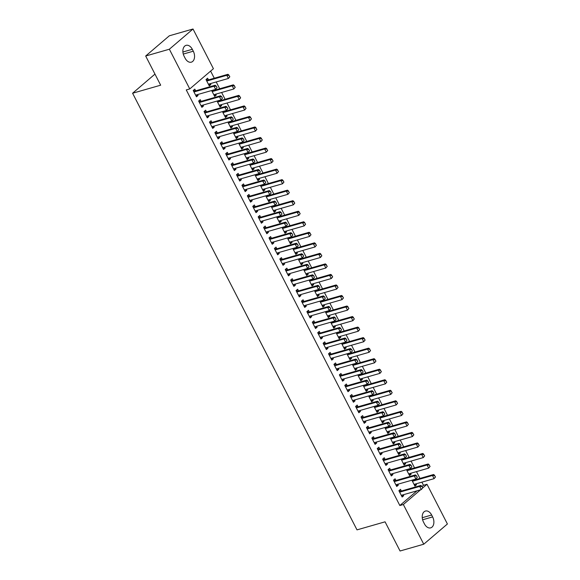 <?xml version="1.0" encoding="UTF-8"?>
<svg xmlns="http://www.w3.org/2000/svg" width="580" height="580" viewBox="0 0 580 580"><rect width="100%" height="100%" fill="white"/><g stroke="black" fill="none" stroke-linecap="round" stroke-linejoin="round"><path stroke-width="0.87" d="M422.022 486.54L423.487 485.286L421.877 482.154M419.963 478.427L416.469 471.627M414.548 467.893L411.053 461.093M409.139 457.366L405.637 450.559M403.724 446.832L400.229 440.032M398.308 436.298L394.813 429.497M392.899 425.771L389.405 418.963M387.483 415.236L383.989 408.436M382.075 404.702L378.58 397.902M376.659 394.175L373.165 387.375M371.251 383.641L367.756 376.84M365.835 373.114L362.34 366.306M360.426 362.58L356.925 355.779M355.011 352.046L351.516 345.245M349.595 341.519L346.101 334.711M344.187 330.984L340.692 324.184M338.771 320.45L335.276 313.649M333.362 309.923L329.868 303.115M327.946 299.389L324.452 292.588M322.538 288.855L319.043 282.054M317.122 278.327L313.628 271.527M311.714 267.793L308.212 260.993M306.298 257.259L302.803 250.458M300.882 246.732L297.388 239.931M295.474 236.198L291.979 229.397M290.058 225.671L286.563 218.863M284.649 215.137L281.155 208.336M279.234 204.602L275.739 197.802M273.825 194.075L270.331 187.268M268.41 183.541L264.915 176.74M263.001 173.007L259.499 166.206M257.585 162.48L254.091 155.672M252.169 151.946L248.675 145.145M246.761 141.411L243.267 134.611M241.345 130.884L237.851 124.084M235.937 120.35L232.442 113.549M230.521 109.823L227.026 103.015M225.112 99.289L221.618 92.488M219.697 88.754L216.202 81.954M214.288 78.228L210.62 71.094M423.487 485.286L426.996 484.286L447.405 523.986L423.748 544.207L403.346 504.506L420.536 489.803M423.748 544.207L400.062 551L385.069 521.826L357.005 529.874L132.595 93.235L160.667 85.188L145.674 56.014L169.331 35.793L193.017 29L213.418 68.701L189.769 88.928L169.36 49.22L193.017 29M154.976 74.102L132.595 93.235M408.494 469.089L408.726 469.539M410.654 473.295L411.111 474.193L409.516 475.557L406.486 469.67M395.937 480.472L395.082 478.804L393.486 480.167L396.727 486.489L398.329 485.119L397.865 484.22M397.67 448.028L397.902 448.478M399.823 452.226L400.287 453.125L398.692 454.495L395.661 448.601M385.113 459.411L384.257 457.736L382.655 459.106L385.903 465.421L387.505 464.058L387.041 463.159M386.846 426.967L387.07 427.416M388.999 431.165L389.463 432.064L387.868 433.434L384.837 427.54M374.288 438.342L373.433 436.675L371.831 438.045L375.079 444.36L376.681 442.997L376.217 442.098M376.014 405.899L376.246 406.348M378.174 410.103L378.638 411.002L377.043 412.365L374.013 406.478M363.464 417.281L362.609 415.613L361.006 416.976L364.255 423.298L365.857 421.928L365.393 421.029M365.19 384.837L365.422 385.287M367.35 389.042L367.814 389.941L366.212 391.304L363.189 385.41M352.64 396.22L351.777 394.552L350.182 395.915L353.43 402.237L355.025 400.867L354.568 399.968M354.365 363.776L354.598 364.226M356.526 367.974L356.99 368.873L355.388 370.243L352.364 364.349M341.816 375.159L340.953 373.484L339.358 374.854L342.606 381.169L344.201 379.806L343.744 378.907M343.541 342.715L343.773 343.164M345.702 346.912L346.166 347.812L344.563 349.174L341.54 343.287M330.992 354.09L330.129 352.423L328.534 353.786L331.782 360.107L333.377 358.744L332.913 357.845M332.717 321.646L332.949 322.096M334.877 325.851L335.341 326.75L333.739 328.113L330.709 322.226M320.16 333.029L319.305 331.361L317.709 332.724L320.957 339.046L322.552 337.676L322.089 336.777M321.893 300.585L322.125 301.035M324.053 304.783L324.51 305.682L322.915 307.052L319.885 301.158M309.336 311.967L308.48 310.293L306.885 311.663L310.133 317.978L311.728 316.615L311.264 315.716M311.068 279.524L311.3 279.973M313.229 283.721L313.686 284.62L312.091 285.991L309.06 280.096M298.512 290.899L297.656 289.231L296.061 290.602L299.302 296.916L300.904 295.553L300.44 294.654M300.244 258.455L300.476 258.912M302.397 262.66L302.861 263.559L301.267 264.922L298.236 259.035M287.687 269.838L286.832 268.17L285.23 269.533L288.477 275.855L290.08 274.485L289.616 273.586M289.42 237.394L289.645 237.844M291.573 241.599L292.037 242.498L290.442 243.861L287.412 237.967M276.863 248.776L276.007 247.109L274.405 248.472L277.653 254.794L279.255 253.424L278.791 252.525M278.589 216.333L278.82 216.782M280.749 220.53L281.213 221.43L279.618 222.8L276.587 216.905M266.039 227.715L265.183 226.04L263.581 227.411L266.829 233.725L268.431 232.362L267.967 231.463M267.764 195.271L267.996 195.721M269.925 199.469L270.389 200.368L268.786 201.731L265.763 195.844M255.214 206.647L254.352 204.979L252.757 206.35L256.005 212.664L257.6 211.301L257.143 210.402M256.94 174.203L257.172 174.653M259.101 178.408L259.564 179.307L257.962 180.67L254.939 174.783M244.39 185.585L243.527 183.918L241.932 185.281L245.18 191.603L246.775 190.233L246.319 189.334M246.116 153.142L246.348 153.591M248.276 157.34L248.74 158.238L247.138 159.609L244.115 153.715M233.566 164.524L232.703 162.85L231.108 164.22L234.356 170.542L235.951 169.172L235.487 168.272M235.292 132.081L235.524 132.53M237.452 136.278L237.916 137.177L236.314 138.547L233.283 132.653M222.735 143.456L221.879 141.788L220.284 143.159L223.532 149.473L225.127 148.11L224.663 147.211M224.467 111.012L224.699 111.469M226.628 115.217L227.085 116.116L225.489 117.479L222.459 111.592M211.91 122.394L211.055 120.727L209.46 122.09L212.708 128.412L214.303 127.049L213.839 126.143M213.643 89.951L213.875 90.4M215.804 94.156L216.26 95.055L214.665 96.418L211.635 90.523M201.086 101.333L200.231 99.666L198.636 101.029L201.876 107.351L203.479 105.981L203.014 105.081M189.769 88.928L186.26 89.929L399.837 505.513L417.027 490.81M195.677 90.799L194.815 89.132L193.22 90.494L196.468 96.816L198.063 95.453L197.606 94.554M208.459 79.873L207.604 78.198L206.001 79.569L209.249 85.883L210.852 84.52L210.388 83.621M206.502 111.868L205.639 110.193L204.044 111.563L207.292 117.878L208.887 116.515L208.43 115.616M219.051 100.485L219.283 100.934M221.212 104.683L221.676 105.582L220.074 106.952L217.05 101.058M217.326 132.929L216.47 131.261L214.868 132.624L218.116 138.946L219.719 137.576L219.255 136.677M229.876 121.546L230.108 121.996M232.036 125.751L232.5 126.65L230.905 128.013L227.875 122.119M228.15 153.99L227.295 152.322L225.692 153.685L228.94 160.007L230.543 158.637L230.079 157.738M240.707 142.607L240.932 143.057M242.861 146.812L243.325 147.712L241.73 149.075L238.699 143.188M238.975 175.051L238.119 173.384L236.517 174.754L239.765 181.069L241.367 179.706L240.903 178.807M251.531 163.676L251.763 164.125M253.685 167.874L254.149 168.773L252.554 170.143L249.523 164.249M249.799 196.12L248.943 194.445L247.348 195.815L250.589 202.13L252.191 200.767L251.727 199.868M262.356 184.737L262.588 185.187M264.516 188.935L264.973 189.834L263.378 191.204L260.348 185.31M260.623 217.181L259.767 215.513L258.173 216.876L261.421 223.198L263.015 221.828L262.551 220.929M273.18 205.798L273.412 206.248M275.34 210.004L275.797 210.902L274.202 212.265L271.172 206.379M271.447 238.242L270.592 236.575L268.997 237.938L272.245 244.26L273.84 242.897L273.376 241.998M284.004 226.86L284.236 227.317M286.165 231.065L286.629 231.964L285.026 233.327L281.996 227.44M282.279 259.303L281.416 257.636L279.821 259.006L283.069 265.321L284.664 263.958L284.2 263.059M294.829 247.928L295.06 248.378M296.989 252.126L297.453 253.025L295.851 254.395L292.827 248.501M293.103 280.372L292.24 278.704L290.645 280.067L293.893 286.389L295.488 285.019L295.031 284.12M305.653 268.989L305.885 269.439M307.813 273.187L308.277 274.086L306.675 275.457L303.652 269.562M303.927 301.433L303.064 299.766L301.469 301.129L304.717 307.451L306.312 306.08L305.856 305.181M316.477 290.051L316.709 290.5M318.637 294.256L319.101 295.155L317.499 296.518L314.476 290.631M314.751 322.494L313.896 320.827L312.294 322.197L315.542 328.512L317.144 327.149L316.68 326.25M327.301 311.119L327.533 311.569M329.462 315.317L329.926 316.216L328.331 317.586L325.3 311.692M325.576 343.563L324.72 341.888L323.118 343.258L326.366 349.573L327.968 348.21L327.504 347.311M338.133 332.18L338.357 332.63M340.286 336.378L340.75 337.277L339.155 338.647L336.125 332.753M336.4 364.624L335.544 362.957L333.942 364.32L337.19 370.642L338.793 369.271L338.329 368.373M348.957 353.242L349.189 353.691M351.11 357.447L351.574 358.346L349.979 359.709L346.949 353.814M347.224 385.685L346.369 384.018L344.774 385.381L348.014 391.703L349.617 390.34L349.153 389.434M359.781 374.303L360.013 374.76M361.942 378.508L362.399 379.407L360.803 380.77L357.773 374.883M358.048 406.747L357.193 405.079L355.598 406.45L358.846 412.764L360.441 411.401L359.977 410.502M370.606 395.372L370.837 395.821M372.766 399.569L373.223 400.468L371.628 401.838L368.597 395.944M368.873 427.815L368.017 426.14L366.422 427.511L369.67 433.833L371.265 432.462L370.801 431.563M381.43 416.433L381.662 416.882M383.59 420.63L384.054 421.529L382.452 422.9L379.422 417.005M379.704 448.876L378.841 447.209L377.247 448.572L380.495 454.894L382.089 453.524L381.625 452.625M392.254 437.494L392.486 437.943M394.414 441.699L394.878 442.598L393.276 443.961L390.253 438.074M390.528 469.938L389.666 468.27L388.071 469.633L391.319 475.955L392.914 474.592L392.457 473.693M403.078 458.562L403.31 459.012M405.239 462.76L405.703 463.659L404.101 465.022L401.077 459.135M401.353 491.006L400.49 489.332L398.895 490.702L402.143 497.016L403.738 495.653L403.281 494.754M413.902 479.624L414.135 480.073M416.063 483.822L416.527 484.721L414.925 486.091L411.901 480.197M432.629 516.91A7.765 5.111 -106 0 1 430.679 527.865A7.765 5.111 -106 0 1 424.451 523.907L423.473 522.007A7.765 5.111 -106 0 1 425.423 511.052A7.765 5.111 -106 0 1 431.658 515.011L432.629 516.91L422.61 519.782M422.689 487.968L426.996 484.286M145.674 56.014L169.36 49.22M399.837 505.513L403.346 504.506M184.135 56.296A7.765 5.111 -106 0 1 186.086 45.341A7.765 5.111 -106 0 1 192.313 49.307L193.292 51.2A7.765 5.111 -106 0 1 191.335 62.161A7.765 5.111 -106 0 1 185.107 58.196L184.135 56.296M196.062 96.026L198.063 95.453M208.844 85.093L210.852 84.52M201.47 106.56L203.479 105.981M214.259 95.627L216.26 95.055M206.886 117.087L208.887 116.515M219.668 106.162L221.676 105.582M212.294 127.622L214.303 127.049M225.083 116.689L227.085 116.116M217.71 138.149L219.719 137.576M230.492 127.223L232.5 126.65M223.126 148.683L225.127 148.11M235.908 137.75L237.916 137.177M228.535 159.217L230.543 158.637M241.323 148.284L243.325 147.712M233.95 169.744L235.951 169.172M246.732 158.819L248.74 158.238M239.359 180.278L241.367 179.706M252.148 169.346L254.149 168.773M244.774 190.813L246.775 190.233M257.556 179.88L259.564 179.307M250.183 201.34L252.191 200.767M262.972 190.414L264.973 189.834M255.599 211.874L257.6 211.301M268.38 200.941L270.389 200.368M261.007 222.408L263.015 221.828M273.796 211.475L275.797 210.902M266.423 232.935L268.431 232.362M279.205 222.01L281.213 221.43M271.839 243.469L273.84 242.897M284.62 232.536L286.629 231.964M277.247 253.996L279.255 253.424M290.036 243.071L292.037 242.498M282.663 264.531L284.664 263.958M295.445 253.605L297.453 253.025M288.071 275.065L290.08 274.485M300.861 264.132L302.861 263.559M293.487 285.592L295.488 285.019M306.269 274.666L308.277 274.086M298.896 296.126L300.904 295.553M311.685 285.193L313.686 284.62M304.312 306.661L306.312 306.08M317.093 295.727L319.101 295.155M309.72 317.188L311.728 316.615M322.509 306.262L324.51 305.682M315.136 327.722L317.144 327.149M327.918 316.789L329.926 316.216M320.551 338.256L322.552 337.676M333.333 327.323L335.341 326.75M325.96 348.783L327.968 348.21M338.749 337.857L340.75 337.277M331.376 359.317L333.377 358.744M344.157 348.384L346.166 347.812M336.784 369.851L338.793 369.271M349.573 358.918L351.574 358.346M342.2 380.378L344.201 379.806M354.982 369.453L356.99 368.873M347.608 390.913L349.617 390.34M360.397 379.98L362.399 379.407M353.024 401.44L355.025 400.867M365.806 390.514L367.814 389.941M358.433 411.974L360.441 411.401M371.222 401.041L373.223 400.468M363.849 422.508L365.857 421.928M376.63 411.575L378.638 411.002M369.264 433.035L371.265 432.462M382.046 422.11L384.054 421.529M374.673 443.57L376.681 442.997M387.462 432.637L389.463 432.064M380.088 454.104L382.089 453.524M392.87 443.171L394.878 442.598M385.497 464.631L387.505 464.058M398.286 453.705L400.287 453.125M390.913 475.165L392.914 474.592M403.695 464.232L405.703 463.659M396.321 485.699L398.329 485.119M409.11 474.766L411.111 474.193M401.737 496.226L403.738 495.653M414.519 485.3L416.527 484.721M217.036 87.689L216.224 86.108L217.036 87.689L215.637 89.378L196.337 94.917A1.211 0.877 -130.5 0 0 196.098 95.04L195.714 95.352M193.858 91.734L194.423 91.785A1.211 0.877 -130.5 0 0 194.713 91.756L214.013 86.224L215.158 85.238L216.224 86.108M193.278 90.618L195.569 90.799A1.211 0.877 -130.5 0 0 195.859 90.77L215.158 85.238M216.847 87.856L215.637 89.378L214.013 86.224L216.036 86.275M229.825 76.763L228.817 75.342L229.825 76.763L228.418 78.452L226.794 75.291L207.495 80.823A1.211 0.877 49.5 0 1 207.205 80.852L206.639 80.808M228.817 75.342L226.794 75.291L227.947 74.305L208.648 79.844A1.211 0.877 49.5 0 1 208.358 79.866L206.067 79.685M208.503 84.426L208.88 84.107A1.211 0.877 49.5 0 1 209.119 83.984L228.418 78.452L229.629 76.922M229.013 75.183L227.947 74.305M222.452 98.223L221.64 96.642L222.452 98.223L221.045 99.912L201.746 105.444A1.211 0.877 -130.5 0 0 201.506 105.575L201.13 105.886M199.266 102.269L199.832 102.312A1.211 0.877 -130.5 0 0 200.122 102.29L219.421 96.751L220.574 95.772L221.64 96.642M198.694 101.145L200.985 101.333A1.211 0.877 -130.5 0 0 201.274 101.304L220.574 95.772M222.263 98.382L221.045 99.912L219.421 96.751L221.451 96.809M227.868 108.75L227.055 107.177L227.868 108.75L226.461 110.447L207.161 115.978A1.211 0.877 -130.5 0 0 206.922 116.101L206.538 116.421M204.682 112.803L205.248 112.846A1.211 0.877 -130.5 0 0 205.537 112.817L224.837 107.285L225.982 106.299L227.055 107.177M204.102 111.679L206.393 111.86A1.211 0.877 -130.5 0 0 206.69 111.838L225.982 106.299M227.672 108.917L226.461 110.447L224.837 107.285L226.86 107.336M235.233 87.29L234.233 85.876L235.233 87.29L233.834 88.979L232.21 85.825L212.911 91.357A1.211 0.877 49.5 0 1 212.621 91.386L212.055 91.335M234.233 85.876L232.21 85.825L233.356 84.84L214.056 90.371A1.211 0.877 49.5 0 1 213.766 90.4L212.447 90.291M213.911 94.96L214.295 94.641A1.211 0.877 49.5 0 1 214.535 94.518L233.834 88.979L235.045 87.457M234.421 85.709L233.356 84.84M240.649 97.824L239.649 96.41L240.649 97.824L239.243 99.513L237.619 96.353L218.319 101.891A1.211 0.877 49.5 0 1 218.029 101.913L217.464 101.87M239.649 96.41L237.619 96.353L238.771 95.374L219.472 100.906A1.211 0.877 49.5 0 1 219.182 100.934L217.855 100.826M219.327 105.487L219.704 105.176A1.211 0.877 49.5 0 1 219.943 105.045L239.243 99.513L240.461 97.984M239.837 96.244L238.771 95.374M233.276 119.284L232.464 117.704L233.276 119.284L231.869 120.974L212.57 126.513A1.211 0.877 -130.5 0 0 212.331 126.636L211.954 126.947M210.09 123.33L210.656 123.38A1.211 0.877 -130.5 0 0 210.946 123.351L230.245 117.82L231.398 116.834L232.464 117.704M209.518 122.213L211.809 122.394A1.211 0.877 -130.5 0 0 212.099 122.365L231.398 116.834M233.088 119.451L231.869 120.974L230.245 117.82L232.275 117.871M238.692 129.819L237.88 128.238L238.692 129.819L237.285 131.508L217.986 137.04A1.211 0.877 -130.5 0 0 217.746 137.17L217.369 137.482M215.506 133.864L216.072 133.907A1.211 0.877 -130.5 0 0 216.362 133.879L235.661 128.347L236.814 127.361L237.88 128.238M214.933 132.74L217.217 132.922A1.211 0.877 -130.5 0 0 217.514 132.9L236.814 127.361M238.496 129.978L237.285 131.508L235.661 128.347L237.684 128.397M246.065 108.351L245.057 106.938L246.065 108.351L244.658 110.048L243.035 106.887L223.735 112.418A1.211 0.877 49.5 0 1 223.445 112.447L222.88 112.404M245.057 106.938L243.035 106.887L244.18 105.901L224.888 111.44A1.211 0.877 49.5 0 1 224.59 111.462L223.271 111.36M224.736 116.022L225.12 115.703A1.211 0.877 49.5 0 1 225.359 115.579L244.658 110.048L245.869 108.518M245.253 106.778L244.18 105.901M251.474 118.885L250.473 117.472L251.474 118.885L250.067 120.575L248.443 117.421L229.143 122.953A1.211 0.877 49.5 0 1 228.854 122.982L228.288 122.931M250.473 117.472L248.443 117.421L249.596 116.435L230.296 121.967A1.211 0.877 49.5 0 1 230.006 121.996L228.687 121.887M230.151 126.549L230.528 126.237A1.211 0.877 49.5 0 1 230.768 126.114L250.067 120.575L251.285 119.052M250.661 117.305L249.596 116.435M244.1 140.346L243.288 138.765L244.1 140.346L242.694 142.042L223.394 147.574A1.211 0.877 -130.5 0 0 223.155 147.697L222.778 148.016M220.922 144.398L221.48 144.442A1.211 0.877 -130.5 0 0 221.77 144.413L241.07 138.881L242.222 137.895L243.288 138.765M220.342 143.274L222.633 143.456A1.211 0.877 -130.5 0 0 222.923 143.427L242.222 137.895M243.912 140.512L242.694 142.042L241.07 138.881L243.1 138.932M256.889 129.42L255.881 127.999L256.889 129.42L255.483 131.109L253.859 127.948L234.559 133.487A1.211 0.877 49.5 0 1 234.269 133.509L233.704 133.465M255.881 127.999L253.859 127.948L255.012 126.962L235.712 132.501A1.211 0.877 49.5 0 1 235.415 132.53L234.095 132.421M235.567 137.083L235.944 136.771A1.211 0.877 49.5 0 1 236.183 136.641L255.483 131.109L256.693 129.579M256.077 127.839L255.012 126.962M249.516 150.88L248.704 149.299L249.516 150.88L248.11 152.569L228.81 158.108A1.211 0.877 -130.5 0 0 228.571 158.231L228.194 158.543M226.331 154.925L226.896 154.969A1.211 0.877 -130.5 0 0 227.186 154.947L246.486 149.408L247.638 148.429L248.704 149.299M225.758 153.809L228.049 153.99A1.211 0.877 -130.5 0 0 228.339 153.961L247.638 148.429M249.32 151.047L248.11 152.569L246.486 149.408L248.508 149.466M262.298 139.947L261.297 138.533L262.298 139.947L260.891 141.643L259.267 138.482L239.968 144.014A1.211 0.877 49.5 0 1 239.678 144.043L239.119 144M261.297 138.533L259.267 138.482L260.42 137.496L241.12 143.028A1.211 0.877 49.5 0 1 240.831 143.057L239.511 142.956M240.975 147.617L241.352 147.298A1.211 0.877 49.5 0 1 241.592 147.175L260.891 141.643L262.109 140.113M261.486 138.374L260.42 137.496M254.924 161.414L254.112 159.834L254.924 161.414L253.518 163.103L234.226 168.635A1.211 0.877 -130.5 0 0 233.979 168.766L233.602 169.077M231.746 165.459L232.304 165.503A1.211 0.877 -130.5 0 0 232.602 165.474L251.901 159.942L253.047 158.956L254.112 159.834M231.166 164.336L233.457 164.517A1.211 0.877 -130.5 0 0 233.747 164.495L253.047 158.956M254.736 161.573L253.518 163.103L251.901 159.942L253.924 159.993M267.714 150.481L266.706 149.067L267.714 150.481L266.307 152.17L264.683 149.009L245.383 154.548A1.211 0.877 49.5 0 1 245.094 154.57L244.528 154.526M266.706 149.067L264.683 149.009L265.836 148.03L246.536 153.562A1.211 0.877 49.5 0 1 246.246 153.591L244.919 153.482M246.391 158.144L246.768 157.832A1.211 0.877 49.5 0 1 247.007 157.709L266.307 152.17L267.518 150.648M266.901 148.9L265.836 148.03M260.34 171.941L259.528 170.36L260.34 171.941L258.934 173.637L239.634 179.169A1.211 0.877 -130.5 0 0 239.395 179.292L239.018 179.612M237.155 175.994L237.72 176.037A1.211 0.877 -130.5 0 0 238.01 176.008L257.31 170.476L258.462 169.49L259.528 170.36M236.582 174.87L238.873 175.051A1.211 0.877 -130.5 0 0 239.163 175.022L258.462 169.49M260.144 172.108L258.934 173.637L257.31 170.476L259.332 170.527M273.122 161.015L272.121 159.594L273.122 161.015L271.715 162.704L270.099 159.543L250.799 165.075A1.211 0.877 49.5 0 1 250.502 165.104L249.944 165.061M272.121 159.594L270.099 159.543L271.244 158.557L251.945 164.096A1.211 0.877 49.5 0 1 251.655 164.118L250.335 164.017M251.8 168.678L252.177 168.367A1.211 0.877 49.5 0 1 252.423 168.236L271.715 162.704L272.933 161.175M272.31 159.435L271.244 158.557M265.749 182.475L264.937 180.895L265.749 182.475L264.349 184.165L245.05 189.696A1.211 0.877 -130.5 0 0 244.811 189.827L244.426 190.138M242.57 186.521L243.136 186.564A1.211 0.877 -130.5 0 0 243.426 186.542L262.726 181.004L263.871 180.025L264.937 180.895M241.99 185.404L244.281 185.585A1.211 0.877 -130.5 0 0 244.571 185.556L263.871 180.025M265.56 182.642L264.349 184.165L262.726 181.004L264.748 181.061M278.538 171.542L277.53 170.129L278.538 171.542L277.131 173.239L275.507 170.078L256.208 175.609A1.211 0.877 49.5 0 1 255.918 175.638L255.352 175.595M277.53 170.129L275.507 170.078L276.66 169.092L257.361 174.624A1.211 0.877 49.5 0 1 257.07 174.653L255.744 174.551M257.215 179.213L257.592 178.894A1.211 0.877 49.5 0 1 257.832 178.77L277.131 173.239L278.342 171.709M277.726 169.962L276.66 169.092M271.164 193.01L270.352 191.429L271.164 193.01L269.758 194.699L250.458 200.231A1.211 0.877 -130.5 0 0 250.219 200.354L249.842 200.673M247.979 197.055L248.544 197.099A1.211 0.877 -130.5 0 0 248.835 197.069L268.134 191.538L269.287 190.552L270.352 191.429M247.406 195.931L249.697 196.112A1.211 0.877 -130.5 0 0 249.987 196.091L269.287 190.552M270.976 193.169L269.758 194.699L268.134 191.538L270.164 191.588M283.946 182.076L282.946 180.663L283.946 182.076L282.547 183.766L280.923 180.605L261.623 186.144A1.211 0.877 49.5 0 1 261.333 186.165L260.768 186.122M282.946 180.663L280.923 180.605L282.068 179.626L262.769 185.158A1.211 0.877 49.5 0 1 262.479 185.187L261.16 185.078M262.624 189.74L263.008 189.428A1.211 0.877 49.5 0 1 263.248 189.305L282.547 183.766L283.758 182.243M283.134 180.496L282.068 179.626M276.58 203.536L275.768 201.956L276.58 203.536L275.174 205.226L255.874 210.765A1.211 0.877 -130.5 0 0 255.635 210.888L255.251 211.207M253.395 207.582L253.96 207.633A1.211 0.877 -130.5 0 0 254.25 207.604L273.55 202.072L274.695 201.086L275.768 201.956M252.815 206.465L255.106 206.647A1.211 0.877 -130.5 0 0 255.403 206.618L274.695 201.086M276.385 203.703L275.174 205.226L273.55 202.072L275.572 202.123M289.362 192.611L288.361 191.19L289.362 192.611L287.955 194.3L286.332 191.139L267.032 196.671A1.211 0.877 49.5 0 1 266.742 196.7L266.176 196.656M288.361 191.19L286.332 191.139L287.484 190.153L268.185 195.692A1.211 0.877 49.5 0 1 267.895 195.714L266.568 195.612M268.04 200.274L268.417 199.955A1.211 0.877 49.5 0 1 268.656 199.832L287.955 194.3L289.173 192.77M288.55 191.03L287.484 190.153M281.989 214.071L281.177 212.49L281.989 214.071L280.582 215.76L261.283 221.292A1.211 0.877 -130.5 0 0 261.043 221.422L260.666 221.734M258.803 218.116L259.369 218.16A1.211 0.877 -130.5 0 0 259.659 218.138L278.958 212.599L280.111 211.62L281.177 212.49M258.231 217L260.521 217.181A1.211 0.877 -130.5 0 0 260.812 217.152L280.111 211.62M281.8 214.23L280.582 215.76L278.958 212.599L280.988 212.657M294.778 203.138L293.77 201.724L294.778 203.138L293.371 204.827L291.747 201.673L272.448 207.205A1.211 0.877 49.5 0 1 272.158 207.234L271.592 207.19M293.77 201.724L291.747 201.673L292.893 200.687L273.601 206.219A1.211 0.877 49.5 0 1 273.303 206.248L271.984 206.146M273.448 210.808L273.832 210.489A1.211 0.877 49.5 0 1 274.072 210.366L293.371 204.827L294.582 203.305M293.966 201.557L292.893 200.687M287.404 224.598L286.592 223.024L287.404 224.598L285.998 226.294L266.699 231.826A1.211 0.877 -130.5 0 0 266.459 231.949L266.082 232.268M264.219 228.65L264.785 228.694A1.211 0.877 -130.5 0 0 265.075 228.665L284.374 223.133L285.527 222.147L286.592 223.024M263.646 227.527L265.93 227.708A1.211 0.877 -130.5 0 0 266.227 227.686L285.527 222.147M287.209 224.764L285.998 226.294L284.374 223.133L286.397 223.184M300.186 213.672L299.186 212.258L300.186 213.672L298.78 215.361L297.156 212.2L277.856 217.739A1.211 0.877 49.5 0 1 277.566 217.761L277.001 217.718M299.186 212.258L297.156 212.2L298.308 211.221L279.009 216.753A1.211 0.877 49.5 0 1 278.719 216.782L277.399 216.673M278.864 221.335L279.241 221.024A1.211 0.877 49.5 0 1 279.48 220.893L298.78 215.361L299.998 213.832M299.374 212.091L298.308 211.221M292.813 235.132L292.001 233.551L292.813 235.132L291.406 236.821L272.107 242.36A1.211 0.877 -130.5 0 0 271.868 242.483L271.491 242.795M269.635 239.177L270.193 239.228A1.211 0.877 -130.5 0 0 270.483 239.199L289.782 233.667L290.935 232.681L292.001 233.551M269.055 238.061L271.346 238.242A1.211 0.877 -130.5 0 0 271.636 238.213L290.935 232.681M292.625 235.299L291.406 236.821L289.782 233.667L291.812 233.718M305.602 224.206L304.594 222.785L305.602 224.206L304.195 225.895L302.571 222.735L283.272 228.266A1.211 0.877 49.5 0 1 282.982 228.295L282.416 228.252M304.594 222.785L302.571 222.735L303.724 221.749L284.425 227.287A1.211 0.877 49.5 0 1 284.127 227.309L282.808 227.208M284.28 231.869L284.657 231.55A1.211 0.877 49.5 0 1 284.896 231.427L304.195 225.895L305.406 224.366M304.79 222.626L303.724 221.749M298.229 245.666L297.417 244.086L298.229 245.666L296.822 247.356L277.523 252.887A1.211 0.877 -130.5 0 0 277.284 253.018L276.906 253.329M275.043 249.712L275.609 249.755A1.211 0.877 -130.5 0 0 275.899 249.733L295.198 244.194L296.351 243.216L297.417 244.086M274.47 248.588L276.762 248.776A1.211 0.877 -130.5 0 0 277.051 248.748L296.351 243.216M298.033 245.826L296.822 247.356L295.198 244.194L297.221 244.245M311.01 234.733L310.01 233.319L311.01 234.733L309.604 236.423L307.98 233.269L288.68 238.8A1.211 0.877 49.5 0 1 288.39 238.829L287.832 238.779M310.01 233.319L307.98 233.269L309.133 232.283L289.833 237.814A1.211 0.877 49.5 0 1 289.543 237.844L288.224 237.735M289.688 242.396L290.065 242.085A1.211 0.877 49.5 0 1 290.305 241.962L309.604 236.423L310.822 234.9M310.199 233.153L309.133 232.283M303.637 256.193L302.825 254.62L303.637 256.193L302.231 257.89L282.938 263.421A1.211 0.877 -130.5 0 0 282.692 263.545L282.315 263.864M280.459 260.246L281.017 260.289A1.211 0.877 -130.5 0 0 281.314 260.26L300.614 254.729L301.76 253.743L302.825 254.62M279.879 259.122L282.17 259.303A1.211 0.877 -130.5 0 0 282.46 259.274L301.76 253.743M303.449 256.36L302.231 257.89L300.614 254.729L302.637 254.78M316.426 245.268L315.418 243.854L316.426 245.268L315.02 246.957L313.396 243.796L294.096 249.335A1.211 0.877 49.5 0 1 293.806 249.356L293.241 249.313M315.418 243.854L313.396 243.796L314.548 242.817L295.249 248.349A1.211 0.877 49.5 0 1 294.959 248.378L293.632 248.269M295.104 252.931L295.481 252.619A1.211 0.877 49.5 0 1 295.72 252.488L315.02 246.957L316.231 245.427M315.614 243.687L314.548 242.817M309.053 266.727L308.241 265.147L309.053 266.727L307.646 268.417L288.347 273.956A1.211 0.877 -130.5 0 0 288.108 274.079L287.731 274.391M285.868 270.773L286.433 270.817A1.211 0.877 -130.5 0 0 286.723 270.795L306.022 265.256L307.175 264.277L308.241 265.147M285.295 269.656L287.586 269.838A1.211 0.877 -130.5 0 0 287.876 269.809L307.175 264.277M308.857 266.894L307.646 268.417L306.022 265.256L308.045 265.314M321.835 255.794L320.834 254.381L321.835 255.794L320.428 257.491L318.812 254.33L299.512 259.862A1.211 0.877 49.5 0 1 299.215 259.891L298.656 259.847M320.834 254.381L318.812 254.33L319.957 253.344L300.657 258.883A1.211 0.877 49.5 0 1 300.368 258.905L299.048 258.803M300.512 263.465L300.889 263.146A1.211 0.877 49.5 0 1 301.136 263.023L320.428 257.491L321.646 255.961M321.023 254.221L319.957 253.344M314.462 277.262L313.649 275.681L314.462 277.262L313.062 278.951L293.763 284.483A1.211 0.877 -130.5 0 0 293.524 284.613L293.139 284.925M291.283 281.307L291.849 281.351A1.211 0.877 -130.5 0 0 292.139 281.322L311.438 275.79L312.584 274.804L313.649 275.681M290.703 280.183L292.994 280.365A1.211 0.877 -130.5 0 0 293.284 280.343L312.584 274.804M314.273 277.421L313.062 278.951L311.438 275.79L313.461 275.841M327.25 266.329L326.243 264.915L327.25 266.329L325.844 268.018L324.22 264.857L304.921 270.396A1.211 0.877 49.5 0 1 304.63 270.425L304.065 270.374M326.243 264.915L324.22 264.857L325.373 263.878L306.073 269.41A1.211 0.877 49.5 0 1 305.783 269.439L304.457 269.33M305.928 273.992L306.305 273.68A1.211 0.877 49.5 0 1 306.544 273.557L325.844 268.018L327.055 266.495M326.438 264.748L325.373 263.878M319.877 287.789L319.065 286.208L319.877 287.789L318.471 289.485L299.171 295.017A1.211 0.877 -130.5 0 0 298.932 295.14L298.555 295.459M296.692 291.841L297.257 291.885A1.211 0.877 -130.5 0 0 297.547 291.856L316.847 286.324L318 285.338L319.065 286.208M296.119 290.718L298.41 290.899A1.211 0.877 -130.5 0 0 298.7 290.87L318 285.338M319.689 287.955L318.471 289.485L316.847 286.324L318.877 286.375M332.659 276.863L331.658 275.442L332.659 276.863L331.26 278.552L329.636 275.391L310.336 280.923A1.211 0.877 49.5 0 1 310.046 280.952L309.481 280.909M331.658 275.442L329.636 275.391L330.781 274.405L311.482 279.944A1.211 0.877 49.5 0 1 311.192 279.966L309.872 279.864M311.337 284.526L311.721 284.214A1.211 0.877 49.5 0 1 311.96 284.084L331.26 278.552L332.47 277.023M331.847 275.282L330.781 274.405M325.293 298.323L324.481 296.743L325.293 298.323L323.887 300.012L304.587 305.551A1.211 0.877 -130.5 0 0 304.348 305.674L303.964 305.986M302.107 302.368L302.673 302.412A1.211 0.877 -130.5 0 0 302.963 302.39L322.262 296.851L323.408 295.873L324.481 296.743M301.527 301.252L303.818 301.433A1.211 0.877 -130.5 0 0 304.116 301.404L323.408 295.873M325.097 298.49L323.887 300.012L322.262 296.851L324.285 296.909M338.075 287.39L337.074 285.976L338.075 287.39L336.668 289.087L335.044 285.925L315.745 291.457A1.211 0.877 49.5 0 1 315.455 291.486L314.889 291.443M337.074 285.976L335.044 285.925L336.197 284.939L316.897 290.471A1.211 0.877 49.5 0 1 316.607 290.5L315.281 290.399M316.752 295.06L317.13 294.742A1.211 0.877 49.5 0 1 317.369 294.618L336.668 289.087L337.886 287.557M337.263 285.81L336.197 284.939M330.701 308.857L329.889 307.277L330.701 308.857L329.295 310.546L309.995 316.078A1.211 0.877 -130.5 0 0 309.756 316.209L309.379 316.52M307.516 312.903L308.082 312.946A1.211 0.877 -130.5 0 0 308.371 312.917L327.671 307.385L328.824 306.399L329.889 307.277M306.943 311.779L309.234 311.96A1.211 0.877 -130.5 0 0 309.524 311.938L328.824 306.399M330.513 309.017L329.295 310.546L327.671 307.385L329.701 307.436M343.49 297.924L342.483 296.51L343.49 297.924L342.084 299.613L340.46 296.452L321.161 301.992A1.211 0.877 49.5 0 1 320.87 302.013L320.305 301.97M342.483 296.51L340.46 296.452L341.606 295.474L322.313 301.005A1.211 0.877 49.5 0 1 322.016 301.035L320.696 300.926M322.161 305.587L322.545 305.276A1.211 0.877 49.5 0 1 322.785 305.152L342.084 299.613L343.295 298.091M342.678 296.344L341.606 295.474M336.117 319.384L335.305 317.804L336.117 319.384L334.711 321.074L315.411 326.613A1.211 0.877 -130.5 0 0 315.172 326.736L314.795 327.055M312.932 323.437L313.497 323.481A1.211 0.877 -130.5 0 0 313.787 323.451L333.087 317.92L334.239 316.934L335.305 317.804M312.359 322.313L314.643 322.494A1.211 0.877 -130.5 0 0 314.94 322.465L334.239 316.934M335.921 319.551L334.711 321.074L333.087 317.92L335.11 317.97M348.899 308.458L347.899 307.037L348.899 308.458L347.493 310.148L345.868 306.987L326.569 312.519A1.211 0.877 49.5 0 1 326.279 312.548L325.714 312.504M347.899 307.037L345.868 306.987L347.021 306.001L327.722 311.54A1.211 0.877 49.5 0 1 327.432 311.562L326.112 311.46M327.577 316.122L327.954 315.81A1.211 0.877 49.5 0 1 328.193 315.68L347.493 310.148L348.711 308.618M348.087 306.878L347.021 306.001M341.526 329.918L340.714 328.338L341.526 329.918L340.119 331.608L320.82 337.139A1.211 0.877 -130.5 0 0 320.58 337.27L320.204 337.582M318.348 333.964L318.906 334.007A1.211 0.877 -130.5 0 0 319.196 333.986L338.495 328.447L339.648 327.468L340.714 328.338M317.767 332.848L320.058 333.029A1.211 0.877 -130.5 0 0 320.349 333L339.648 327.468M341.337 330.085L340.119 331.608L338.495 328.447L340.525 328.505M346.942 340.453L346.13 338.872L346.942 340.453L345.535 342.142L326.236 347.674A1.211 0.877 -130.5 0 0 325.996 347.797L325.619 348.116M323.756 344.498L324.321 344.542A1.211 0.877 -130.5 0 0 324.611 344.513L343.911 338.981L345.064 337.995L346.13 338.872M323.183 343.375L325.474 343.556A1.211 0.877 -130.5 0 0 325.764 343.534L345.064 337.995M346.746 340.612L345.535 342.142L343.911 338.981L345.934 339.032M352.35 350.98L351.538 349.399L352.35 350.98L350.943 352.669L331.651 358.208A1.211 0.877 -130.5 0 0 331.405 358.331L331.028 358.643M329.172 355.025L329.73 355.076A1.211 0.877 -130.5 0 0 330.027 355.047L349.327 349.515L350.472 348.529L351.538 349.399M328.592 353.909L330.883 354.09A1.211 0.877 -130.5 0 0 331.173 354.061L350.472 348.529M352.161 351.146L350.943 352.669L349.327 349.515L351.349 349.566M357.766 361.514L356.954 359.933L357.766 361.514L356.359 363.203L337.06 368.735A1.211 0.877 -130.5 0 0 336.82 368.865L336.443 369.177M334.58 365.56L335.146 365.603A1.211 0.877 -130.5 0 0 335.436 365.581L354.735 360.042L355.888 359.063L356.954 359.933M334.007 364.436L336.298 364.624A1.211 0.877 -130.5 0 0 336.589 364.595L355.888 359.063M357.57 361.673L356.359 363.203L354.735 360.042L356.758 360.1M363.174 372.041L362.362 370.468L363.174 372.041L361.775 373.738L342.476 379.269A1.211 0.877 -130.5 0 0 342.236 379.392L341.852 379.712M339.996 376.094L340.562 376.137A1.211 0.877 -130.5 0 0 340.851 376.108L360.151 370.576L361.296 369.59L362.362 370.468M339.416 374.97L341.707 375.151A1.211 0.877 -130.5 0 0 341.997 375.129L361.296 369.59M362.986 372.208L361.775 373.738L360.151 370.576L362.174 370.627M368.59 382.575L367.778 380.995L368.59 382.575L367.183 384.264L347.884 389.803A1.211 0.877 -130.5 0 0 347.645 389.927L347.268 390.238M345.404 386.621L345.97 386.672A1.211 0.877 -130.5 0 0 346.26 386.642L365.56 381.111L366.712 380.125L367.778 380.995M344.832 385.504L347.123 385.685A1.211 0.877 -130.5 0 0 347.413 385.657L366.712 380.125M368.401 382.742L367.183 384.264L365.56 381.111L367.589 381.161M374.006 393.11L373.194 391.529L374.006 393.11L372.599 394.799L353.3 400.33A1.211 0.877 -130.5 0 0 353.06 400.461L352.676 400.773M350.82 397.155L351.386 397.199A1.211 0.877 -130.5 0 0 351.676 397.17L370.975 391.638L372.121 390.652L373.194 391.529M350.24 396.031L352.531 396.212A1.211 0.877 -130.5 0 0 352.829 396.191L372.121 390.652M373.81 393.269L372.599 394.799L370.975 391.638L372.998 391.688M354.315 318.986L353.307 317.572L354.315 318.986L352.908 320.675L351.284 317.521L331.985 323.053A1.211 0.877 49.5 0 1 331.695 323.082L331.129 323.038M353.307 317.572L351.284 317.521L352.437 316.535L333.137 322.067A1.211 0.877 49.5 0 1 332.84 322.096L331.521 321.994M332.993 326.656L333.369 326.337A1.211 0.877 49.5 0 1 333.609 326.214L352.908 320.675L354.119 319.152M353.503 317.405L352.437 316.535M359.723 329.52L358.723 328.106L359.723 329.52L358.317 331.209L356.693 328.048L337.393 333.587A1.211 0.877 49.5 0 1 337.103 333.609L336.545 333.565M358.723 328.106L356.693 328.048L357.845 327.069L338.546 332.601A1.211 0.877 49.5 0 1 338.256 332.63L336.937 332.521M338.401 337.183L338.778 336.871A1.211 0.877 49.5 0 1 339.017 336.741L358.317 331.209L359.535 329.687M358.911 327.939L357.845 327.069M365.139 340.054L364.131 338.633L365.139 340.054L363.732 341.743L362.108 338.582L342.809 344.114A1.211 0.877 49.5 0 1 342.519 344.143L341.954 344.099M364.131 338.633L362.108 338.582L363.261 337.596L343.962 343.135A1.211 0.877 49.5 0 1 343.672 343.157L342.345 343.055M343.817 347.717L344.194 347.398A1.211 0.877 49.5 0 1 344.433 347.275L363.732 341.743L364.943 340.214M364.327 338.474L363.261 337.596M370.548 350.581L369.547 349.167L370.548 350.581L369.141 352.27L367.524 349.117L348.225 354.648A1.211 0.877 49.5 0 1 347.927 354.677L347.369 354.626M369.547 349.167L367.524 349.117L368.67 348.13L349.37 353.662A1.211 0.877 49.5 0 1 349.08 353.691L347.761 353.582M349.225 358.251L349.602 357.933A1.211 0.877 49.5 0 1 349.849 357.809L369.141 352.27L370.359 350.748M369.736 349L368.67 348.13M375.963 361.115L374.955 359.701L375.963 361.115L374.557 362.805L372.933 359.644L353.633 365.183A1.211 0.877 49.5 0 1 353.343 365.204L352.778 365.161M374.955 359.701L372.933 359.644L374.086 358.665L354.786 364.196A1.211 0.877 49.5 0 1 354.496 364.226L353.169 364.117M354.641 368.779L355.018 368.467A1.211 0.877 49.5 0 1 355.257 368.336L374.557 362.805L375.767 361.275M375.151 359.535L374.086 358.665M381.372 371.642L380.371 370.228L381.372 371.642L379.973 373.339L378.349 370.178L359.049 375.709A1.211 0.877 49.5 0 1 358.759 375.738L358.193 375.695M380.371 370.228L378.349 370.178L379.494 369.192L360.195 374.731A1.211 0.877 49.5 0 1 359.904 374.752L358.585 374.651M360.049 379.313L360.434 378.994A1.211 0.877 49.5 0 1 360.673 378.87L379.973 373.339L381.183 371.809M380.56 370.069L379.494 369.192M386.787 382.176L385.787 380.763L386.787 382.176L385.381 383.866L383.757 380.712L364.457 386.244A1.211 0.877 49.5 0 1 364.168 386.273L363.602 386.222M385.787 380.763L383.757 380.712L384.91 379.726L365.61 385.258A1.211 0.877 49.5 0 1 365.32 385.287L363.993 385.178M365.465 389.84L365.842 389.528A1.211 0.877 49.5 0 1 366.082 389.405L385.381 383.866L386.599 382.343M385.976 380.596L384.91 379.726M379.414 403.637L378.602 402.056L379.414 403.637L378.008 405.333L358.708 410.865A1.211 0.877 -130.5 0 0 358.469 410.988L358.092 411.307M356.229 407.689L356.794 407.733A1.211 0.877 -130.5 0 0 357.084 407.704L376.384 402.172L377.536 401.186L378.602 402.056M355.656 406.565L357.947 406.747A1.211 0.877 -130.5 0 0 358.237 406.718L377.536 401.186M379.226 403.803L378.008 405.333L376.384 402.172L378.414 402.223M392.203 392.711L391.196 391.29L392.203 392.711L390.797 394.4L389.173 391.239L369.873 396.778A1.211 0.877 49.5 0 1 369.583 396.8L369.018 396.756M391.196 391.29L389.173 391.239L390.318 390.253L371.026 395.792A1.211 0.877 49.5 0 1 370.729 395.821L369.409 395.712M370.874 400.374L371.258 400.062A1.211 0.877 49.5 0 1 371.497 399.932L390.797 394.4L392.007 392.87M391.391 391.13L390.318 390.253M384.83 414.171L384.018 412.59L384.83 414.171L383.423 415.86L364.124 421.399A1.211 0.877 -130.5 0 0 363.885 421.522L363.508 421.834M361.644 418.216L362.21 418.26A1.211 0.877 -130.5 0 0 362.5 418.238L381.799 412.699L382.952 411.72L384.018 412.59M361.072 417.1L363.356 417.281A1.211 0.877 -130.5 0 0 363.653 417.252L382.952 411.72M384.634 414.337L383.423 415.86L381.799 412.699L383.822 412.757M397.612 403.238L396.611 401.824L397.612 403.238L396.205 404.934L394.581 401.773L375.282 407.305A1.211 0.877 49.5 0 1 374.992 407.334L374.426 407.29M396.611 401.824L394.581 401.773L395.734 400.787L376.435 406.319A1.211 0.877 49.5 0 1 376.145 406.348L374.825 406.247M376.289 410.908L376.666 410.589A1.211 0.877 49.5 0 1 376.906 410.466L396.205 404.934L397.423 403.404M396.8 401.664L395.734 400.787M390.238 424.705L389.426 423.125L390.238 424.705L388.832 426.394L369.532 431.926A1.211 0.877 -130.5 0 0 369.293 432.057L368.916 432.368M367.06 428.75L367.618 428.794A1.211 0.877 -130.5 0 0 367.908 428.765L387.208 423.233L388.361 422.247L389.426 423.125M366.48 427.627L368.771 427.808A1.211 0.877 -130.5 0 0 369.061 427.786L388.361 422.247M390.05 424.864L388.832 426.394L387.208 423.233L389.238 423.284M403.027 413.772L402.02 412.358L403.027 413.772L401.621 415.461L399.997 412.3L380.697 417.839A1.211 0.877 49.5 0 1 380.408 417.861L379.842 417.817M402.02 412.358L399.997 412.3L401.15 411.322L381.85 416.853A1.211 0.877 49.5 0 1 381.553 416.882L380.233 416.774M381.705 421.435L382.082 421.123A1.211 0.877 49.5 0 1 382.322 421L401.621 415.461L402.832 413.939M402.215 412.191L401.15 411.322M395.654 435.232L394.842 433.651L395.654 435.232L394.248 436.928L374.948 442.46A1.211 0.877 -130.5 0 0 374.709 442.584L374.332 442.902M372.469 439.285L373.034 439.328A1.211 0.877 -130.5 0 0 373.324 439.299L392.624 433.767L393.776 432.782L394.842 433.651M371.896 438.161L374.187 438.342A1.211 0.877 -130.5 0 0 374.477 438.313L393.776 432.782M395.459 435.399L394.248 436.928L392.624 433.767L394.647 433.818M408.436 424.306L407.435 422.885L408.436 424.306L407.029 425.995L405.405 422.834L386.106 428.366A1.211 0.877 49.5 0 1 385.816 428.395L385.258 428.352M407.435 422.885L405.405 422.834L406.558 421.849L387.259 427.387A1.211 0.877 49.5 0 1 386.969 427.409L385.649 427.308M387.114 431.97L387.491 431.658A1.211 0.877 49.5 0 1 387.73 431.527L407.029 425.995L408.248 424.466M407.624 422.726L406.558 421.849M401.063 445.766L400.251 444.186L401.063 445.766L399.656 447.455L380.364 452.987A1.211 0.877 -130.5 0 0 380.117 453.118L379.74 453.429M377.885 449.812L378.443 449.855A1.211 0.877 -130.5 0 0 378.74 449.834L398.032 444.295L399.185 443.316L400.251 444.186M377.304 448.695L379.596 448.876A1.211 0.877 -130.5 0 0 379.885 448.848L399.185 443.316M400.874 445.933L399.656 447.455L398.032 444.295L400.062 444.352M413.852 434.833L412.844 433.42L413.852 434.833L412.445 436.53L410.821 433.369L391.522 438.9A1.211 0.877 49.5 0 1 391.232 438.929L390.666 438.886M412.844 433.42L410.821 433.369L411.974 432.383L392.674 437.914A1.211 0.877 49.5 0 1 392.385 437.943L391.058 437.842M392.529 442.504L392.907 442.185A1.211 0.877 49.5 0 1 393.146 442.061L412.445 436.53L413.656 435M413.04 433.253L411.974 432.383M406.478 456.3L405.666 454.72L406.478 456.3L405.072 457.99L385.772 463.522A1.211 0.877 -130.5 0 0 385.533 463.645L385.156 463.964M383.293 460.346L383.858 460.389A1.211 0.877 -130.5 0 0 384.149 460.361L403.448 454.829L404.601 453.843L405.666 454.72M382.72 459.222L385.011 459.403A1.211 0.877 -130.5 0 0 385.301 459.382L404.601 453.843M406.283 456.46L405.072 457.99L403.448 454.829L405.471 454.879M419.26 445.367L418.26 443.954L419.26 445.367L417.854 447.057L416.237 443.896L396.938 449.435A1.211 0.877 49.5 0 1 396.64 449.457L396.082 449.413M418.26 443.954L416.237 443.896L417.382 442.917L398.083 448.449A1.211 0.877 49.5 0 1 397.793 448.478L396.474 448.369M397.938 453.031L398.315 452.719A1.211 0.877 49.5 0 1 398.561 452.596L417.854 447.057L419.072 445.534M418.448 443.787L417.382 442.917M411.887 466.827L411.075 465.247L411.887 466.827L410.488 468.517L391.188 474.056A1.211 0.877 -130.5 0 0 390.949 474.179L390.565 474.498M388.709 470.873L389.274 470.924A1.211 0.877 -130.5 0 0 389.564 470.895L408.864 465.363L410.009 464.377L411.075 465.247M388.129 469.757L390.42 469.938A1.211 0.877 -130.5 0 0 390.71 469.909L410.009 464.377M411.699 466.994L410.488 468.517L408.864 465.363L410.887 465.414M424.676 455.902L423.668 454.481L424.676 455.902L423.27 457.591L421.646 454.43L402.346 459.962A1.211 0.877 49.5 0 1 402.056 459.991L401.49 459.947M423.668 454.481L421.646 454.43L422.798 453.444L403.499 458.983A1.211 0.877 49.5 0 1 403.209 459.005L401.882 458.903M403.354 463.565L403.731 463.246A1.211 0.877 49.5 0 1 403.97 463.123L423.27 457.591L424.48 456.061M423.864 454.321L422.798 453.444M417.303 477.362L416.491 475.781L417.303 477.362L415.896 479.051L396.597 484.583A1.211 0.877 -130.5 0 0 396.358 484.713L395.98 485.025M394.117 481.407L394.683 481.451A1.211 0.877 -130.5 0 0 394.973 481.429L414.272 475.89L415.425 474.911L416.491 475.781M393.545 480.291L395.836 480.472A1.211 0.877 -130.5 0 0 396.125 480.443L415.425 474.911M417.114 477.521L415.896 479.051L414.272 475.89L416.302 475.948M430.084 466.429L429.084 465.015L430.084 466.429L428.685 468.118L427.061 464.964L407.762 470.496A1.211 0.877 49.5 0 1 407.472 470.525L406.906 470.482M429.084 465.015L427.061 464.964L428.207 463.978L408.907 469.51A1.211 0.877 49.5 0 1 408.617 469.539L407.298 469.438M408.762 474.099L409.147 473.78A1.211 0.877 49.5 0 1 409.386 473.657L428.685 468.118L429.896 466.596M429.272 464.848L428.207 463.978M422.718 487.889L421.907 486.315L422.718 487.889L421.312 489.585L402.012 495.117A1.211 0.877 -130.5 0 0 401.773 495.24L401.389 495.559M399.533 491.941L400.099 491.985A1.211 0.877 -130.5 0 0 400.388 491.956L419.688 486.424L420.834 485.438L421.907 486.315M398.953 490.818L401.244 490.999A1.211 0.877 -130.5 0 0 401.541 490.977L420.834 485.438M422.523 488.055L421.312 489.585L419.688 486.424L421.711 486.475M435.5 476.963L434.5 475.549L435.5 476.963L434.094 478.652L432.47 475.491L413.17 481.03A1.211 0.877 49.5 0 1 412.88 481.052L412.315 481.009M434.5 475.549L432.47 475.491L433.623 474.512L414.323 480.044A1.211 0.877 49.5 0 1 414.033 480.073L412.706 479.964M414.178 484.626L414.555 484.314A1.211 0.877 49.5 0 1 414.794 484.184L434.094 478.652L435.312 477.123M434.688 475.382L433.623 474.512M192.313 49.307L182.903 52.004M193.292 51.2L183.273 54.07M431.658 515.011L422.24 517.715M194.713 91.756L195.859 90.77M194.423 91.785L195.569 90.799M208.358 79.866L207.205 80.852M208.648 79.844L207.495 80.823M200.122 102.29L201.274 101.304M199.832 102.312L200.985 101.333M205.537 112.817L206.69 111.838M205.248 112.846L206.393 111.86M213.766 90.4L212.621 91.386M214.056 90.371L212.911 91.357M219.182 100.934L218.029 101.913M219.472 100.906L218.319 101.891M210.946 123.351L212.099 122.365M210.656 123.38L211.809 122.394M216.362 133.879L217.514 132.9M216.072 133.907L217.217 132.922M224.59 111.462L223.445 112.447M224.888 111.44L223.735 112.418M230.006 121.996L228.854 122.982M230.296 121.967L229.143 122.953M221.77 144.413L222.923 143.427M221.48 144.442L222.633 143.456M235.415 132.53L234.269 133.509M235.712 132.501L234.559 133.487M227.186 154.947L228.339 153.961M226.896 154.969L228.049 153.99M240.831 143.057L239.678 144.043M241.12 143.028L239.968 144.014M232.602 165.474L233.747 164.495M232.304 165.503L233.457 164.517M246.246 153.591L245.094 154.57M246.536 153.562L245.383 154.548M238.01 176.008L239.163 175.022M237.72 176.037L238.873 175.051M251.655 164.118L250.502 165.104M251.945 164.096L250.799 165.075M243.426 186.542L244.571 185.556M243.136 186.564L244.281 185.585M257.07 174.653L255.918 175.638M257.361 174.624L256.208 175.609M248.835 197.069L249.987 196.091M248.544 197.099L249.697 196.112M262.479 185.187L261.333 186.165M262.769 185.158L261.623 186.144M254.25 207.604L255.403 206.618M253.96 207.633L255.106 206.647M267.895 195.714L266.742 196.7M268.185 195.692L267.032 196.671M259.659 218.138L260.812 217.152M259.369 218.16L260.521 217.181M273.303 206.248L272.158 207.234M273.601 206.219L272.448 207.205M265.075 228.665L266.227 227.686M264.785 228.694L265.93 227.708M278.719 216.782L277.566 217.761M279.009 216.753L277.856 217.739M270.483 239.199L271.636 238.213M270.193 239.228L271.346 238.242M284.127 227.309L282.982 228.295M284.425 227.287L283.272 228.266M275.899 249.733L277.051 248.748M275.609 249.755L276.762 248.776M289.543 237.844L288.39 238.829M289.833 237.814L288.68 238.8M281.314 260.26L282.46 259.274M281.017 260.289L282.17 259.303M294.959 248.378L293.806 249.356M295.249 248.349L294.096 249.335M286.723 270.795L287.876 269.809M286.433 270.817L287.586 269.838M300.368 258.905L299.215 259.891M300.657 258.883L299.512 259.862M292.139 281.322L293.284 280.343M291.849 281.351L292.994 280.365M305.783 269.439L304.63 270.425M306.073 269.41L304.921 270.396M297.547 291.856L298.7 290.87M297.257 291.885L298.41 290.899M311.192 279.966L310.046 280.952M311.482 279.944L310.336 280.923M302.963 302.39L304.116 301.404M302.673 302.412L303.818 301.433M316.607 290.5L315.455 291.486M316.897 290.471L315.745 291.457M308.371 312.917L309.524 311.938M308.082 312.946L309.234 311.96M322.016 301.035L320.87 302.013M322.313 301.005L321.161 301.992M313.787 323.451L314.94 322.465M313.497 323.481L314.643 322.494M327.432 311.562L326.279 312.548M327.722 311.54L326.569 312.519M319.196 333.986L320.349 333M318.906 334.007L320.058 333.029M324.611 344.513L325.764 343.534M324.321 344.542L325.474 343.556M330.027 355.047L331.173 354.061M329.73 355.076L330.883 354.09M335.436 365.581L336.589 364.595M335.146 365.603L336.298 364.624M340.851 376.108L341.997 375.129M340.562 376.137L341.707 375.151M346.26 386.642L347.413 385.657M345.97 386.672L347.123 385.685M351.676 397.17L352.829 396.191M351.386 397.199L352.531 396.212M332.84 322.096L331.695 323.082M333.137 322.067L331.985 323.053M338.256 332.63L337.103 333.609M338.546 332.601L337.393 333.587M343.672 343.157L342.519 344.143M343.962 343.135L342.809 344.114M349.08 353.691L347.927 354.677M349.37 353.662L348.225 354.648M354.496 364.226L353.343 365.204M354.786 364.196L353.633 365.183M359.904 374.752L358.759 375.738M360.195 374.731L359.049 375.709M365.32 385.287L364.168 386.273M365.61 385.258L364.457 386.244M357.084 407.704L358.237 406.718M356.794 407.733L357.947 406.747M370.729 395.821L369.583 396.8M371.026 395.792L369.873 396.778M362.5 418.238L363.653 417.252M362.21 418.26L363.356 417.281M376.145 406.348L374.992 407.334M376.435 406.319L375.282 407.305M367.908 428.765L369.061 427.786M367.618 428.794L368.771 427.808M381.553 416.882L380.408 417.861M381.85 416.853L380.697 417.839M373.324 439.299L374.477 438.313M373.034 439.328L374.187 438.342M386.969 427.409L385.816 428.395M387.259 427.387L386.106 428.366M378.74 449.834L379.885 448.848M378.443 449.855L379.596 448.876M392.385 437.943L391.232 438.929M392.674 437.914L391.522 438.9M384.149 460.361L385.301 459.382M383.858 460.389L385.011 459.403M397.793 448.478L396.64 449.457M398.083 448.449L396.938 449.435M389.564 470.895L390.71 469.909M389.274 470.924L390.42 469.938M403.209 459.005L402.056 459.991M403.499 458.983L402.346 459.962M394.973 481.429L396.125 480.443M394.683 481.451L395.836 480.472M408.617 469.539L407.472 470.525M408.907 469.51L407.762 470.496M400.388 491.956L401.541 490.977M400.099 491.985L401.244 490.999M414.033 480.073L412.88 481.052M414.323 480.044L413.17 481.03"/></g></svg>
